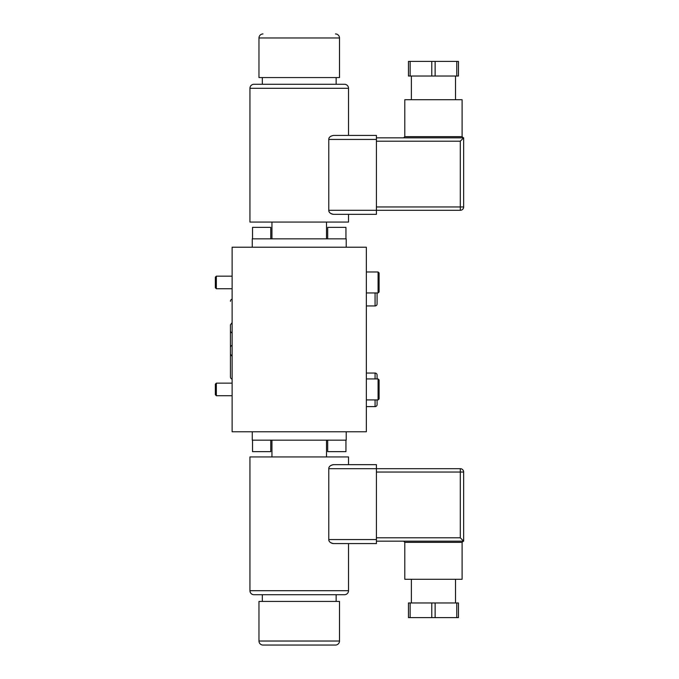 <?xml version="1.0" encoding="UTF-8"?>
<svg xmlns="http://www.w3.org/2000/svg" width="679" height="679" viewBox="0 0 679 679"><rect width="100%" height="100%" fill="white"/><g stroke="black" fill="none" stroke-linecap="round" stroke-linejoin="round"><path stroke-width="1.02" d="M232.125 431.776L366.346 431.776L366.346 247.224L232.125 247.224L232.125 431.776M346.214 247.224L346.214 238.838L252.257 238.838L252.257 247.224M271.956 222.058L271.956 238.838M326.514 222.058L326.514 238.838M376.412 206.959L460.294 206.959L460.294 141.19L463.655 137.837L463.655 206.959A3.353 3.353 0 0 1 460.294 210.312L376.412 210.312L376.412 135.418L348.522 135.418L348.522 88.312L249.948 88.312L249.94 222.058L348.522 222.058L348.522 214.343L376.412 214.343L333.499 214.343C330.308 213.681 328.729 212.332 328.772 210.312L376.412 210.312L376.412 214.343M376.412 139.45L328.772 139.45L328.772 210.312M328.772 139.45C328.729 137.421 330.308 136.08 333.499 135.418L376.412 135.418M329.264 212.001L329.654 212.544M330.155 213.053L331.598 213.944M332.481 214.225L333.499 214.343M330.877 136.19L330.147 136.717M376.412 137.837L463.655 137.837M462.11 136.657L462.11 99.72L404.794 99.72L404.794 136.657L462.11 136.657L463.282 137.837M408.452 76.031L458.452 76.031L458.452 61.399L408.452 61.399L408.452 76.031M348.522 88.312A4.023 4.023 0 0 0 344.499 84.281L253.971 84.281A4.023 4.023 0 0 0 249.94 88.312L249.94 88.312M262.323 77.567L262.323 84.281M336.147 77.567L336.147 84.281M339.5 37.973L258.971 37.973L258.971 77.567L339.5 77.567L339.5 37.973A4.023 4.023 0 0 0 335.477 33.95L335.468 33.95M258.971 37.973L258.971 37.973A4.023 4.023 0 0 1 262.994 33.95M327.685 238.838L327.685 227.363L345.942 227.363L345.942 238.838M252.529 238.838L252.529 227.363L270.777 227.363L270.777 238.838M232.125 383.134L216.355 383.134L216.355 395.721L232.125 395.721M216.355 383.134L215.345 384.144L215.345 394.711L216.355 395.721M232.125 276.166L216.355 276.166L216.355 288.745L232.125 288.745M216.355 276.166L215.345 277.168L215.345 287.743L216.355 288.745M232.125 345.339A2.351 2.351 0 0 0 230.444 347.589L230.444 376.913A2.351 2.351 0 0 0 232.125 379.162M230.444 330.673L230.444 330.673A2.351 2.351 0 0 0 232.125 332.922M232.125 299.099A2.351 2.351 0 0 0 230.444 301.349L230.444 301.349M377.083 292.946L377.083 303.929A2.012 2.012 0 0 1 375.071 305.949L366.346 305.949M377.083 399.914L377.083 404.591A2.012 2.012 0 0 1 375.071 406.611L366.346 406.611M375.071 378.941L375.071 373.051L366.346 373.051M375.071 373.051A2.012 2.012 0 0 1 377.083 375.071L377.083 378.941M366.346 399.914L378.084 399.914L378.084 378.941L366.346 378.941M378.084 399.914L379.094 398.913L379.094 379.951L378.084 378.941M366.346 292.946L378.084 292.946L378.084 271.973L366.346 271.973M378.084 292.946L379.094 291.936L379.094 272.975L378.084 271.973M346.214 431.776L346.214 440.162L252.257 440.162L252.257 431.776M326.514 456.942L326.514 440.162M271.956 456.942L271.956 440.162M348.522 456.942L249.94 456.942L249.94 590.688A4.023 4.023 0 0 0 253.971 594.719L344.499 594.719A4.023 4.023 0 0 0 348.522 590.688L348.522 543.582L376.412 543.582L376.412 464.657L348.522 464.657L348.522 456.942M332.735 464.725L333.499 464.657C330.308 465.319 328.729 466.668 328.772 468.688L328.772 539.55C328.729 541.579 330.308 542.92 333.499 543.582L332.498 543.472M333.499 464.657L376.412 464.657M376.412 543.582L333.499 543.582M328.772 468.688L460.294 468.688A3.353 3.353 0 0 1 463.655 472.041L463.655 541.163L376.412 541.163M329.264 466.991L329.629 466.481M330.223 465.896L331.59 465.064M331.598 543.183L330.206 542.334M329.629 541.757L329.273 541.248M262.323 601.433L262.323 594.719M336.147 601.433L336.147 594.719M339.5 601.433L258.971 601.433L258.971 641.027A4.023 4.023 0 0 0 262.994 645.05L335.477 645.05A4.023 4.023 0 0 0 339.5 641.027L339.5 601.433M376.412 537.81L460.294 537.81L463.655 541.163M433.457 579.28L462.11 579.28L462.11 542.343L404.794 542.343L404.794 579.28L433.457 579.28M435.129 602.969L408.452 602.969L408.452 617.601L458.452 617.601L458.452 602.969L435.129 602.969L435.129 617.601M345.942 440.162L345.942 451.637L327.685 451.637L327.685 440.162M270.777 440.162L270.777 451.637L252.529 451.637L252.529 440.162M460.294 141.19L376.412 141.19M460.294 210.312L460.294 206.959L463.655 206.959M456.772 76.031L456.772 61.399M435.129 61.399L435.129 76.031M431.776 76.031L431.776 61.399M410.141 61.399L410.141 76.031M375.071 305.949L375.071 292.946M375.071 406.602L375.071 399.914M249.94 590.688L348.522 590.688M328.772 539.55L376.412 539.55M258.971 641.027L339.5 641.027M460.294 537.81L460.294 472.041L376.412 472.041M460.294 472.041L460.294 468.688A3.353 3.353 0 0 1 463.655 472.041L460.294 472.041M431.776 617.601L431.776 602.969M410.133 602.969L410.133 617.601M456.772 617.601L456.772 602.969M404.794 136.657L403.623 137.837M455.533 99.72L455.533 76.031M411.372 99.72L411.372 76.031M232.125 356.416L230.444 354.166L230.444 324.834L232.125 322.584M462.11 542.343L463.282 541.163M404.794 542.343L403.623 541.163M455.533 579.28L455.533 602.969M411.372 579.28L411.372 602.969"/></g></svg>
